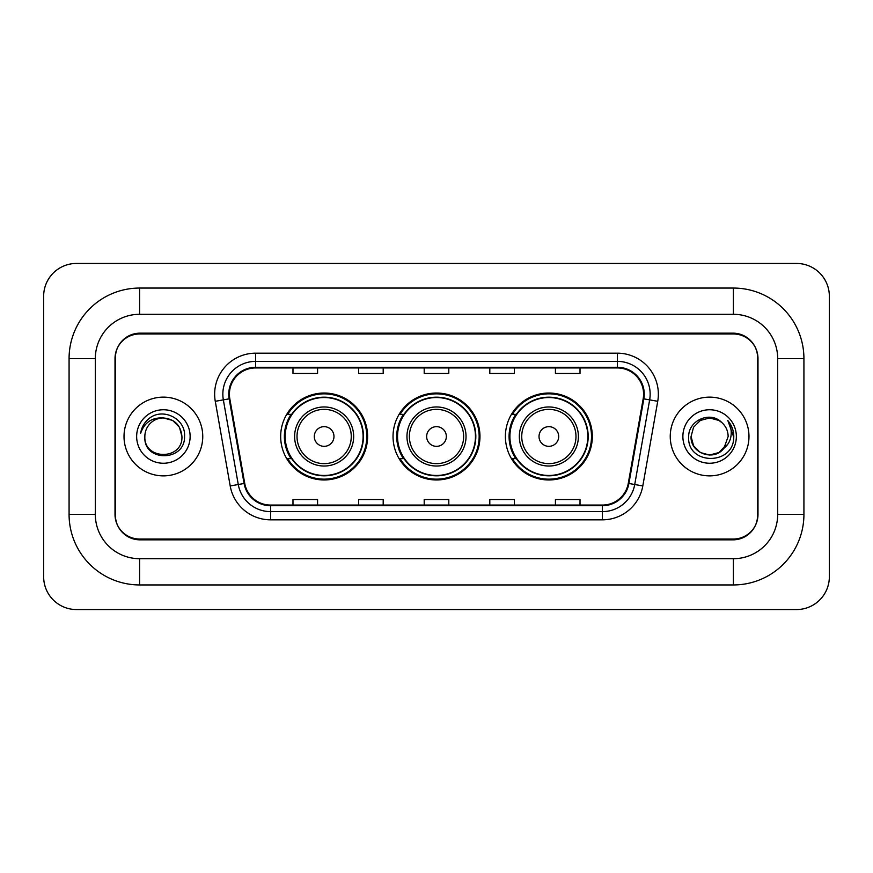 <?xml version="1.0" encoding="UTF-8"?>
<svg xmlns="http://www.w3.org/2000/svg" width="873" height="873" viewBox="0 0 873 873"><rect width="100%" height="100%" fill="white"/><g stroke="black" fill="none" stroke-linecap="round" stroke-linejoin="round"><path stroke-width="1.31" d="M505.391 436.5A43.464 43.464 0 0 0 548.855 479.964A43.464 43.464 0 0 0 592.331 436.5A43.464 43.464 0 0 0 548.855 393.036A43.464 43.464 0 0 0 505.391 436.5M393.036 436.5A43.464 43.464 0 0 0 436.5 479.964A43.464 43.464 0 0 0 479.964 436.5A43.464 43.464 0 0 0 436.5 393.036A43.464 43.464 0 0 0 393.036 436.5M280.67 436.5A43.464 43.464 0 0 0 324.145 479.964A43.464 43.464 0 0 0 367.609 436.5A43.464 43.464 0 0 0 324.145 393.036A43.464 43.464 0 0 0 280.67 436.5M291.102 458.641A39.776 39.776 0 0 1 291.102 414.359M403.457 458.641A39.776 39.776 0 0 1 403.457 414.359M515.812 458.641A39.776 39.776 0 0 1 515.812 414.359M733.396 288.057A70.527 70.527 0 0 1 803.924 358.585A70.527 70.527 0 0 0 733.396 288.057L139.604 288.057A70.527 70.527 0 0 0 69.076 358.585A70.527 70.527 0 0 1 139.604 288.057L139.604 314.302L733.396 314.302L139.604 314.302A44.283 44.283 0 0 0 95.321 358.585L95.321 514.415A44.283 44.283 0 0 0 139.604 558.698L733.396 558.698L139.604 558.698L139.604 584.943L733.396 584.943A70.527 70.527 0 0 0 803.924 514.415L803.924 358.585L777.679 358.585A44.283 44.283 0 0 0 733.396 314.302L733.396 288.057M733.396 333.977L139.604 333.977A24.608 24.608 0 0 0 115.007 358.585L115.007 514.415A24.608 24.608 0 0 0 139.604 539.023L733.396 539.023A24.608 24.608 0 0 0 757.993 514.415L757.993 358.585A24.608 24.608 0 0 0 733.396 333.977M803.924 514.415L777.679 514.415L777.679 358.585L777.679 514.415A44.283 44.283 0 0 1 733.396 558.698L733.396 584.943M829.35 296.253A32.803 32.803 0 0 0 796.547 263.45L76.453 263.45A32.803 32.803 0 0 0 43.65 296.253L43.65 576.747A32.803 32.803 0 0 0 76.453 609.55L796.547 609.55A32.803 32.803 0 0 0 829.35 576.747L829.35 296.253M69.076 514.415L95.321 514.415L95.321 358.585L69.076 358.585L69.076 514.415A70.527 70.527 0 0 0 139.604 584.943M115.411 357.766L115.411 515.234A24.608 24.608 0 0 0 140.018 539.841L732.982 539.841A24.608 24.608 0 0 0 757.589 515.234L757.589 357.766A24.608 24.608 0 0 0 732.982 333.159L140.018 333.159A24.608 24.608 0 0 0 115.411 357.766L115.411 515.234M124.021 436.5A39.372 39.372 0 0 0 163.393 475.872A39.372 39.372 0 0 0 202.754 436.5A39.372 39.372 0 0 0 163.393 397.128A39.372 39.372 0 0 0 124.021 436.5A39.372 39.372 0 0 0 163.393 475.872A39.372 39.372 0 0 0 202.754 436.5A39.372 39.372 0 0 0 163.393 397.128A39.372 39.372 0 0 0 124.021 436.5M670.246 436.5A39.372 39.372 0 0 0 709.607 475.872A39.372 39.372 0 0 0 748.979 436.5A39.372 39.372 0 0 0 709.607 397.128A39.372 39.372 0 0 0 670.246 436.5A39.372 39.372 0 0 0 709.607 475.872A39.372 39.372 0 0 0 748.979 436.5A39.372 39.372 0 0 0 709.607 397.128A39.372 39.372 0 0 0 670.246 436.5M229.413 394.181A26.245 26.245 0 0 1 255.658 367.937L617.342 367.937A26.245 26.245 0 0 1 643.183 398.743L628.265 483.38A26.245 26.245 0 0 1 602.414 505.063L270.586 505.063A26.245 26.245 0 0 1 244.735 483.38L229.817 398.743A26.245 26.245 0 0 1 229.413 394.181M228.759 394.181A26.899 26.899 0 0 0 229.163 398.852L244.091 483.489A26.899 26.899 0 0 0 270.586 505.718L602.414 505.718A26.899 26.899 0 0 0 628.909 483.489L643.837 398.852A26.899 26.899 0 0 0 617.342 367.282L255.658 367.282A26.899 26.899 0 0 0 228.759 394.181M215.271 401.296A41.009 41.009 0 0 1 255.658 353.172L617.342 353.172A41.009 41.009 0 0 1 657.729 401.296L642.801 485.945A41.009 41.009 0 0 1 602.414 519.828L270.586 519.828A41.009 41.009 0 0 1 230.199 485.945L215.271 401.296L223.346 399.878A32.803 32.803 0 0 1 255.658 361.378L617.342 361.378A32.803 32.803 0 0 1 649.654 399.878L634.726 484.515A32.803 32.803 0 0 1 602.414 511.622L270.586 511.622A32.803 32.803 0 0 1 238.274 484.515L223.346 399.878A32.803 32.803 0 0 1 222.855 394.181M757.589 515.234L757.589 357.766M424.202 367.937L424.202 373.491L448.798 373.491L448.798 367.937M358.585 367.937L358.585 373.491L383.192 373.491L383.192 367.937M292.979 367.937L292.979 373.491L317.576 373.491L317.576 367.937M489.808 367.937L489.808 373.491L514.415 373.491L514.415 367.937M555.424 367.937L555.424 373.491L580.021 373.491L580.021 367.937M448.798 505.063L448.798 499.509L424.202 499.509L424.202 505.063M383.192 505.063L383.192 499.509L358.585 499.509L358.585 505.063M317.576 505.063L317.576 499.509L292.979 499.509L292.979 505.063M514.415 505.063L514.415 499.509L489.808 499.509L489.808 505.063M580.021 505.063L580.021 499.509L555.424 499.509L555.424 505.063M181.933 436.5C183.068 460.42 143.718 460.42 144.853 436.5C143.128 462.417 185.36 461.817 184.53 436.5C185.971 418.767 162.935 407.276 149.294 418.353C144.471 422.205 141.59 427.181 140.64 433.248C144.46 422.379 152.044 417.283 163.393 417.96L172.658 420.448L179.445 427.235L181.933 436.5C183.068 460.42 143.718 460.42 144.853 436.5C143.718 460.42 183.068 460.42 181.933 436.5L179.445 427.235L172.658 420.448L163.393 417.96L172.658 420.448L179.445 427.235L181.933 436.5L179.445 427.235L172.658 420.448L163.393 417.96L172.658 420.448L179.445 427.235L181.933 436.5C180.831 425.238 174.655 419.062 163.393 417.96A18.54 18.54 0 0 0 144.853 436.5M136.646 436.5A26.747 26.747 0 0 0 163.393 463.247A26.747 26.747 0 0 0 190.128 436.5A26.747 26.747 0 0 0 163.393 409.753A26.747 26.747 0 0 0 136.646 436.5M333.977 436.5A9.843 9.843 0 0 0 324.145 426.657A9.843 9.843 0 0 0 314.302 436.5A9.843 9.843 0 0 0 324.145 446.343A9.843 9.843 0 0 0 333.977 436.5M353.663 436.5A29.529 29.529 0 0 0 324.145 406.971A29.529 29.529 0 0 0 294.616 436.5A29.529 29.529 0 0 0 324.145 466.029A29.529 29.529 0 0 0 353.663 436.5A29.529 29.529 0 0 1 324.145 466.029A29.529 29.529 0 0 1 294.616 436.5M363.092 436.5A38.958 38.958 0 0 0 324.145 397.542A38.958 38.958 0 0 0 285.187 436.5A38.958 38.958 0 0 0 324.145 475.458A38.958 38.958 0 0 0 363.092 436.5M366.791 436.5A42.646 42.646 0 0 1 287.697 458.641L291.647 458.641A39.329 39.329 0 0 0 350.16 465.986A39.329 39.329 0 0 0 350.16 407.014A39.329 39.329 0 0 0 291.647 414.359L287.697 414.359A42.646 42.646 0 0 1 366.791 436.5M446.343 436.5A9.843 9.843 0 0 0 436.5 426.657A9.843 9.843 0 0 0 426.657 436.5A9.843 9.843 0 0 0 436.5 446.343A9.843 9.843 0 0 0 446.343 436.5M466.029 436.5A29.529 29.529 0 0 0 436.5 406.971A29.529 29.529 0 0 0 406.971 436.5A29.529 29.529 0 0 0 436.5 466.029A29.529 29.529 0 0 0 466.029 436.5A29.529 29.529 0 0 1 436.5 466.029A29.529 29.529 0 0 1 406.971 436.5M475.458 436.5A38.958 38.958 0 0 0 436.5 397.542A38.958 38.958 0 0 0 397.542 436.5A38.958 38.958 0 0 0 436.5 475.458A38.958 38.958 0 0 0 475.458 436.5M479.146 436.5A42.646 42.646 0 0 1 400.052 458.641L404.003 458.641A39.329 39.329 0 0 0 462.515 465.986A39.329 39.329 0 0 0 462.515 407.014A39.329 39.329 0 0 0 404.003 414.359L400.052 414.359A42.646 42.646 0 0 1 479.146 436.5M558.698 436.5A9.843 9.843 0 0 0 548.855 426.657A9.843 9.843 0 0 0 539.023 436.5A9.843 9.843 0 0 0 548.855 446.343A9.843 9.843 0 0 0 558.698 436.5M578.384 436.5A29.529 29.529 0 0 0 548.855 406.971A29.529 29.529 0 0 0 519.337 436.5A29.529 29.529 0 0 0 548.855 466.029A29.529 29.529 0 0 0 578.384 436.5A29.529 29.529 0 0 1 548.855 466.029A29.529 29.529 0 0 1 519.337 436.5M587.813 436.5A38.958 38.958 0 0 0 548.855 397.542A38.958 38.958 0 0 0 509.908 436.5A38.958 38.958 0 0 0 548.855 475.458A38.958 38.958 0 0 0 587.813 436.5M591.512 436.5A42.646 42.646 0 0 1 512.407 458.641L516.369 458.641A39.329 39.329 0 0 0 574.881 465.986A39.329 39.329 0 0 0 574.881 407.014A39.329 39.329 0 0 0 516.369 414.359L512.407 414.359A42.646 42.646 0 0 1 591.512 436.5M723.728 448.526L718.883 452.552L709.607 455.04L700.342 452.552L693.555 445.765L691.067 436.5L693.555 427.235L700.342 420.448L709.607 417.96L718.883 420.448L721.753 422.488C710.349 410.561 688.47 420.404 688.677 436.5C686.593 465.123 732.993 465.866 733.746 437.886L733.789 436.5C733.713 430.422 731.694 425.075 727.722 420.48C730.745 425.446 731.803 430.782 730.919 436.5C730.079 441.301 727.755 445.219 723.946 448.253L728.147 436.5C728.038 430.902 725.91 426.231 721.753 422.488L718.883 420.448L709.607 417.96L700.342 420.448L693.555 427.235L691.067 436.5L693.555 445.765L700.342 452.552L709.607 455.04L718.883 452.552L723.728 448.526M726.074 445.012L718.883 452.552L709.607 455.04L700.342 452.552L693.555 445.765L691.067 436.5L693.555 445.765L700.342 452.552L709.607 455.04L718.883 452.552L726.074 445.012M691.067 436.5C690.117 452.934 713.372 461.599 723.433 448.853L723.946 448.253M682.872 436.5A26.747 26.747 0 0 0 709.607 463.247A26.747 26.747 0 0 0 736.354 436.5A26.747 26.747 0 0 0 709.607 409.753A26.747 26.747 0 0 0 682.872 436.5M727.896 420.688L733.778 437.198M617.342 353.172L617.342 367.282M223.346 399.878L229.163 398.852M270.586 519.828L270.586 505.718M602.414 505.718L602.414 519.828M628.909 483.489L642.801 485.945M230.199 485.945L244.091 483.489M643.837 398.852L657.729 401.296M255.658 353.172L255.658 367.282M351.262 436.5A27.128 27.128 0 0 0 324.145 409.372A27.128 27.128 0 0 0 297.016 436.5A27.128 27.128 0 0 0 324.145 463.628A27.128 27.128 0 0 0 351.262 436.5M463.628 436.5A27.128 27.128 0 0 0 436.5 409.372A27.128 27.128 0 0 0 409.372 436.5A27.128 27.128 0 0 0 436.5 463.628A27.128 27.128 0 0 0 463.628 436.5M575.984 436.5A27.128 27.128 0 0 0 548.855 409.372A27.128 27.128 0 0 0 521.738 436.5A27.128 27.128 0 0 0 548.855 463.628A27.128 27.128 0 0 0 575.984 436.5"/></g></svg>
